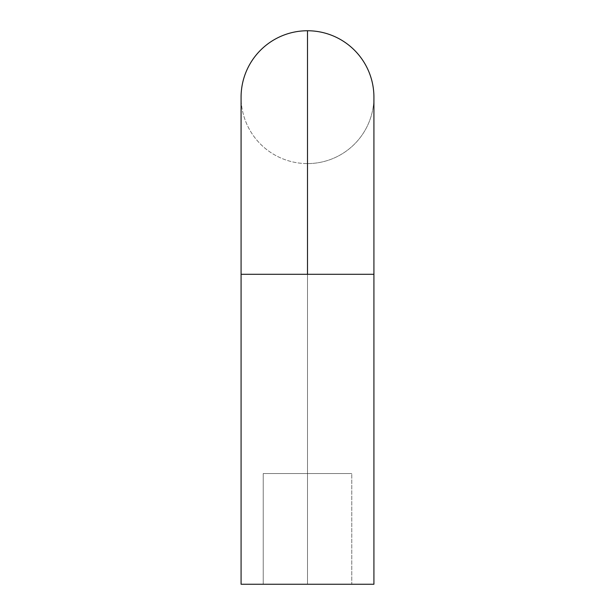 <?xml version="1.0" encoding="UTF-8"?>
<svg xmlns="http://www.w3.org/2000/svg" width="615" height="615" viewBox="0 0 615 615"><rect width="100%" height="100%" fill="white"/><g stroke="black" fill="none" stroke-linecap="round" stroke-linejoin="round"><path stroke-width="0.46" stroke-dasharray="3.08 2.31" d="M307.5 30.75A66.42 66.42 0 0 0 241.08 97.17A66.42 66.42 0 0 0 307.5 163.59A66.42 66.42 0 0 0 373.92 97.17A66.42 66.42 0 0 1 307.5 163.59L307.5 274.29L307.5 163.59A66.42 66.42 0 0 0 373.92 97.17A66.42 66.42 0 0 0 307.5 30.75A66.42 66.42 0 0 1 373.92 97.17L373.92 274.29L307.5 274.29L373.92 274.29L307.5 274.29L307.5 30.75A66.42 66.42 0 0 1 373.92 97.17A66.42 66.42 0 0 1 307.5 163.59A66.42 66.42 0 0 1 241.08 97.17A66.42 66.42 0 0 1 307.5 30.75L307.5 274.29L373.92 274.29L307.5 274.29L307.5 584.25L373.92 584.25L307.5 584.25L307.5 274.29L307.5 584.25L373.92 584.25L241.08 584.25L307.5 584.25L263.22 584.25L263.22 473.55L351.78 473.55L351.78 584.25L263.22 584.25L263.22 473.55L351.78 473.55L351.78 584.25L263.22 584.25L373.92 584.25L241.08 584.25L307.5 584.25L307.5 274.29L241.08 274.29L307.5 274.29L241.08 274.29L307.5 274.29L307.5 163.59A66.42 66.42 0 0 1 241.08 97.17A66.42 66.42 0 0 0 307.5 163.59L307.5 274.29L241.08 274.29L373.92 274.29L373.92 584.25M351.78 584.25L324.443 584.25L351.78 584.25L351.78 473.55L263.22 473.55L263.22 584.25L351.78 584.25L351.78 473.55L263.22 473.55L348.413 473.55L263.22 473.55L263.22 584.25L351.78 584.25M241.08 584.25L307.5 584.25L241.08 584.25L241.08 97.17M263.22 473.55L351.78 473.55L263.22 473.55"/><path stroke-width="0.92" d="M373.92 274.29L373.92 97.17A66.42 66.42 0 0 0 307.5 30.75L307.5 274.29L373.92 274.29L241.08 274.29L241.08 584.25L373.92 584.25L373.92 274.29L373.92 584.25L241.08 584.25L241.08 274.29L307.5 274.29L307.5 30.75A66.42 66.42 0 0 0 241.08 97.17A66.42 66.42 0 0 1 307.5 30.75M241.08 274.29L241.08 97.17"/></g></svg>
